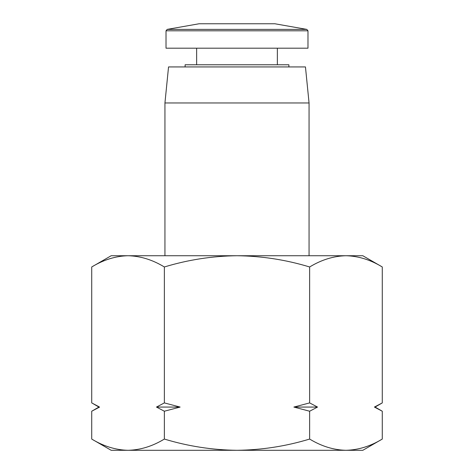 <?xml version="1.0" encoding="UTF-8"?>
<svg xmlns="http://www.w3.org/2000/svg" width="474" height="474" viewBox="0 0 474 474"><rect width="100%" height="100%" fill="white"/><g stroke="black" fill="none" stroke-linecap="round" stroke-linejoin="round"><path stroke-width="0.71" d="M309.06 255.735L309.06 102.965L164.94 102.965L164.94 255.735M309.06 102.965L305.457 66.935L168.543 66.935L164.94 102.965M288.885 66.935L288.885 64.772L185.115 64.772L185.115 66.935M166.018 30.804L166.018 48.2L307.981 48.2L307.981 30.804L166.018 30.804L167.209 29.388L306.791 29.388L307.981 30.804M164.359 439.06C188.042 446.253 212.251 449.998 237 450.3C261.749 449.998 285.958 446.253 309.641 439.06C321.479 446.253 333.589 449.998 345.961 450.3C358.338 449.998 370.443 446.253 382.281 439.06L362.817 450.3L111.183 450.3L91.719 439.06C103.557 446.253 115.662 449.998 128.039 450.3C140.411 449.998 152.521 446.253 164.359 439.06L164.359 411.225L156.473 407.065L164.359 402.906L164.359 266.975C152.521 259.782 140.411 256.037 128.039 255.735C115.662 256.037 103.557 259.782 91.719 266.975L91.719 402.906L98.965 406.757M98.924 407.065L91.719 411.225L99.599 407.065L98.924 407.065L93.289 403.795M91.719 411.225L91.719 439.06M309.641 411.225L317.527 407.065L309.641 402.906L293.874 407.065L309.641 411.225L309.641 439.06M309.641 402.906L309.641 266.975C285.958 259.782 261.749 256.037 237 255.735C212.251 256.037 188.042 259.782 164.359 266.975M164.359 411.225L180.126 407.065L164.359 402.906M382.281 402.906L374.401 407.065L375.076 407.065L382.281 402.906L382.281 266.975C370.443 259.782 358.338 256.037 345.961 255.735C333.589 256.037 321.479 259.782 309.641 266.975M382.281 439.06L382.281 411.225L374.401 407.065M91.719 266.975C103.557 259.782 115.662 256.037 128.039 255.735L111.183 255.735L91.719 266.975M382.281 266.975L362.817 255.735L128.039 255.735M180.126 407.065L156.473 407.065M317.527 407.065L293.874 407.065M274.908 23.765L199.092 23.765L274.908 23.765L306.791 29.388M277.355 64.772L277.355 48.2M375.076 407.065L382.281 411.225M199.092 23.765L167.209 29.388M196.645 64.772L196.645 48.2"/></g></svg>
